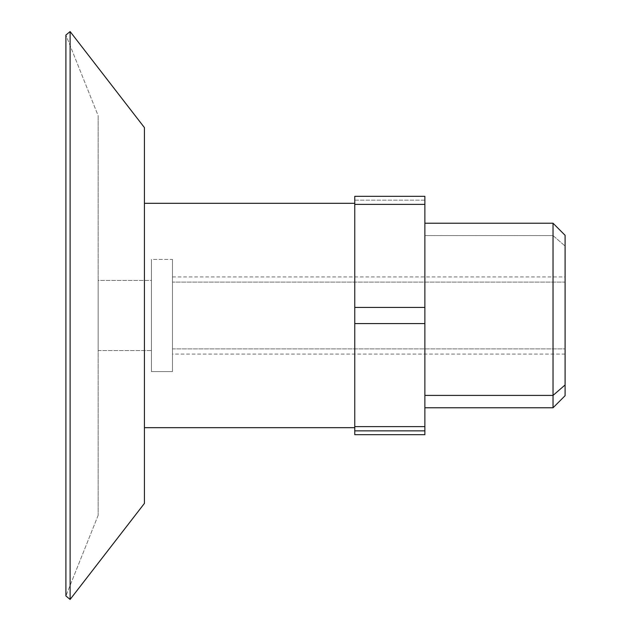 <?xml version="1.0" encoding="UTF-8"?>
<svg xmlns="http://www.w3.org/2000/svg" width="631" height="631" viewBox="0 0 631 631"><rect width="100%" height="100%" fill="white"/><g stroke="black" fill="none" stroke-linecap="round" stroke-linejoin="round"><path stroke-width="0.47" stroke-dasharray="3.15 2.37" d="M144.428 427.676L144.428 203.324L144.428 427.676M354.764 203.324L354.764 427.676L354.764 203.324M98.152 515.314L65.908 595.948L98.152 515.314L98.152 115.686L98.152 515.314L98.152 115.686L65.908 35.052L98.152 115.686L98.152 515.314M98.152 350.552L151.44 350.552L151.44 280.448L98.152 280.448L98.152 350.552L98.152 280.448L151.44 280.448L151.44 350.552L98.152 350.552L98.152 280.448L98.152 350.552M151.44 371.588L172.476 371.588L172.476 259.412L151.44 259.412L151.44 371.588L151.44 259.412L172.476 259.412L172.476 371.588L172.476 259.412L172.476 371.588L151.44 371.588L151.44 259.412L151.44 371.588M424.876 395.408L424.876 235.592L553.04 235.592L553.04 407.768L553.04 223.232L553.04 235.592L565.092 246.035L553.04 235.592L424.876 235.592L424.876 223.232L424.876 395.408M172.476 348.896L565.092 348.896L565.092 354.062L565.092 282.104L172.476 282.104L172.476 354.062L172.476 276.938L172.476 282.104L565.092 282.104L565.092 276.938L565.092 348.896L172.476 348.896M565.092 235.292L565.092 395.708M354.764 200.137L424.876 200.137L424.876 204.381L354.764 204.381L354.764 196.312L424.876 196.312L424.876 200.137L354.764 200.137L354.764 434.688L354.764 426.619L424.876 426.619L424.876 434.688L354.764 434.688L424.876 434.688L424.876 323.577L354.764 323.577L354.764 307.423L424.876 307.423L424.876 323.577L424.876 196.312L354.764 196.312L354.764 200.137M565.092 384.965L565.092 246.035M565.092 348.896L565.092 282.104L565.092 348.896M354.764 426.619L354.764 323.577L424.876 323.577L424.876 426.619L354.764 426.619M354.764 307.423L354.764 204.381L424.876 204.381L424.876 307.423L354.764 307.423M65.908 35.052L65.908 595.948L65.908 35.052M70.112 31.55L70.112 599.45L70.112 31.55M144.428 127.604L144.428 503.396L144.428 127.604M151.44 350.552L151.44 280.448L151.44 350.552M565.092 354.062L172.476 354.062M172.476 276.938L565.092 276.938"/><path stroke-width="0.95" d="M354.764 427.676L144.428 427.676L354.764 427.676M144.428 203.324L354.764 203.324L144.428 203.324M70.112 599.45L144.428 503.396L144.428 127.604L70.112 31.55L70.112 599.45L70.112 31.55L65.908 35.052L65.908 595.948L70.112 599.45L65.908 595.948L65.908 35.052L70.112 31.55L144.428 127.604L144.428 503.396L70.112 599.45M424.876 430.863L354.764 430.863L354.764 434.688L424.876 434.688L424.876 426.619L354.764 426.619L354.764 196.312L354.764 204.381L424.876 204.381L424.876 196.312L354.764 196.312L424.876 196.312L424.876 307.423L354.764 307.423L354.764 323.577L424.876 323.577L424.876 307.423L424.876 434.688L354.764 434.688L354.764 426.619L354.764 430.863L424.876 430.863M424.876 407.768L553.04 407.768L565.092 395.708L565.092 384.965L553.04 395.408L424.876 395.408L553.04 395.408L565.092 384.965L565.092 235.292L553.04 223.232L553.04 407.768L553.04 223.232L424.876 223.232M565.092 246.035L565.092 384.965M354.764 204.381L354.764 307.423L424.876 307.423L424.876 204.381L354.764 204.381M354.764 323.577L354.764 426.619L424.876 426.619L424.876 323.577L354.764 323.577"/></g></svg>
